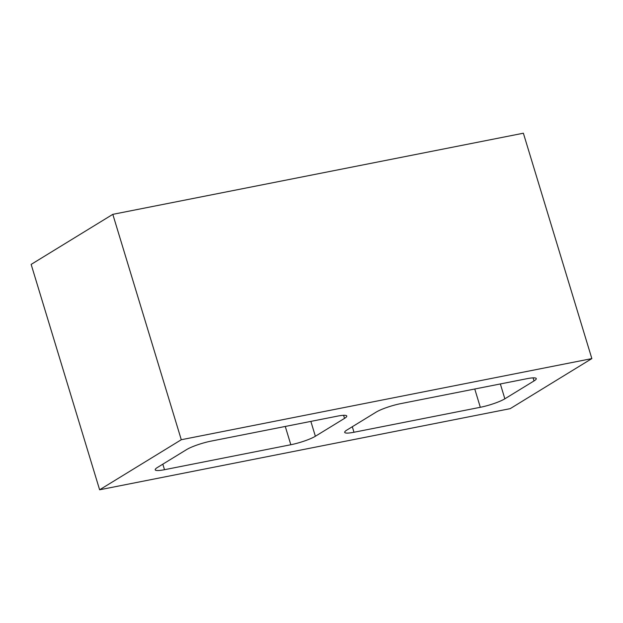 <?xml version="1.0" encoding="UTF-8"?>
<svg xmlns="http://www.w3.org/2000/svg" width="623" height="623" viewBox="0 0 623 623"><rect width="100%" height="100%" fill="white"/><g stroke="black" fill="none" stroke-linecap="round" stroke-linejoin="round"><path stroke-width="0.93" d="M181.285 439.729L112.81 214.343L523.375 133.213L591.85 358.599L181.285 439.729L99.625 489.787L510.19 408.657L591.85 358.599M112.81 214.343L31.15 264.401L99.625 489.787M526.98 378.691L400.651 403.649A18.846 3.045 163.1 0 0 376.113 412.138L346.949 430.01A18.846 3.045 163.1 0 0 344.706 432.37A18.846 3.045 163.1 0 0 353.989 432.253L480.317 407.294A18.846 3.045 163.1 0 0 504.856 398.806L534.02 380.933A18.846 3.045 163.1 0 0 536.263 378.574A18.846 3.045 163.1 0 0 526.98 378.691M344.527 418.376A18.846 3.045 163.1 0 0 346.77 416.016A18.846 3.045 163.1 0 0 337.487 416.133L211.158 441.1A18.846 3.045 163.1 0 0 186.62 449.58L157.455 467.46A18.846 3.045 163.1 0 0 155.22 469.82A18.846 3.045 163.1 0 0 164.503 469.703L290.824 444.736A18.846 3.045 163.1 0 0 315.37 436.256L344.527 418.376L343.6 415.307M534.02 380.933L533.086 377.857M504.856 398.806L500.347 383.955M480.317 407.294L474.765 389.009M353.989 432.253L352.307 426.724M164.503 469.703L162.821 464.174M290.824 444.736L285.272 426.451M315.37 436.256L310.854 421.397"/></g></svg>
